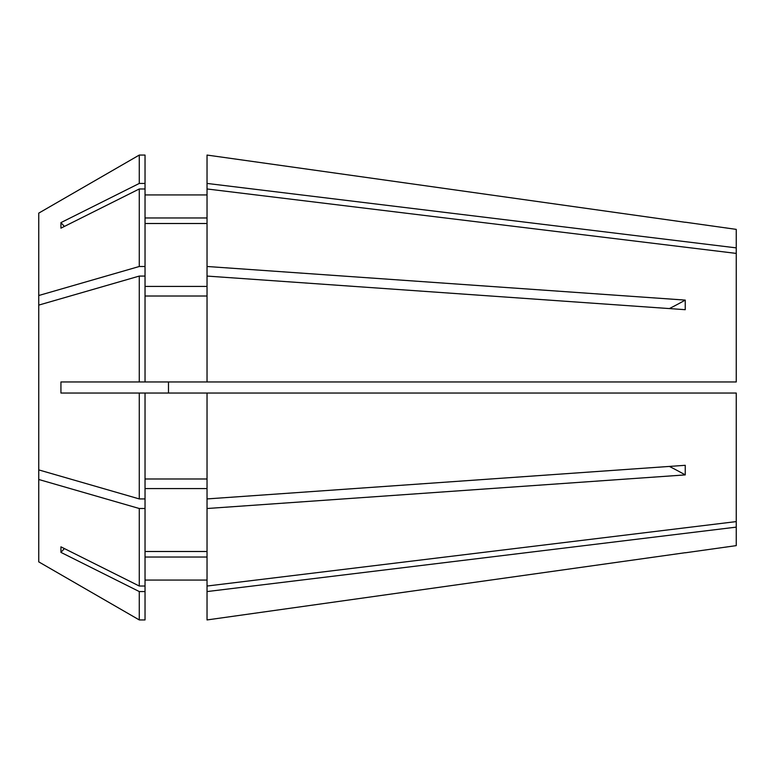 <?xml version="1.0" encoding="UTF-8"?>
<svg xmlns="http://www.w3.org/2000/svg" width="775" height="775" viewBox="0 0 775 775"><rect width="100%" height="100%" fill="white"/><g stroke="black" fill="none" stroke-linecap="round" stroke-linejoin="round"><path stroke-width="1.16" d="M207.032 381.968L736.25 381.968L736.25 253.406L207.032 188.964L207.032 266.484L685.245 300.099L685.245 309.69L207.032 276.074L207.032 381.968L139.277 381.968L139.277 276.074L38.75 305.108L38.75 469.892L139.277 498.926L145.032 498.926L145.032 586.026L139.277 586.026L60.934 546.84L60.934 552.381A442.854 383.528 180 0 1 64.403 548.574M207.032 393.032L207.032 586.036L736.25 521.594L736.25 393.032L60.934 393.032L60.934 381.968L139.277 381.968M168.485 393.032L168.485 381.968M685.323 222.212L736.25 229.371L736.25 247.874L207.032 183.433L207.032 188.964M207.032 155.058L685.245 222.289L207.032 155.058L207.032 183.433M207.032 498.926L685.245 465.31L685.245 474.901A442.854 221.427 0 0 0 669.377 466.424M207.032 508.516L685.245 474.901M736.25 521.594L736.25 545.629L685.323 552.788M736.25 527.126L207.032 591.567L207.032 619.942L685.245 552.711L207.032 619.942M736.25 253.406L736.25 247.874M207.032 551.5L145.032 551.5M145.032 488.579L207.032 488.579M145.032 296.011L207.032 296.011M207.032 217.969L145.032 217.969M145.032 194.932L207.032 194.932M139.277 276.074L145.032 276.074L145.032 381.968M38.75 213.125L139.277 155.068L38.75 213.125L38.75 295.517L139.277 266.493L145.032 266.493L145.032 183.443L139.277 183.443L60.934 222.619A442.854 383.528 180 0 0 64.403 226.426M139.277 183.443L139.277 155.068L145.032 155.068L145.032 183.443M38.75 469.892L38.75 479.483L139.277 508.507L145.032 508.507M139.277 508.507L139.277 586.026M38.75 479.483L38.75 561.875L139.277 619.932L145.032 619.932L145.032 591.558L139.277 591.558L139.277 619.932L38.75 561.875M139.277 591.558L60.934 552.381M139.277 393.032L139.277 498.926M145.032 188.974L139.277 188.974L139.277 266.493M139.277 188.974L60.934 228.16L60.934 222.619M207.032 591.567L207.032 586.036M207.032 276.074L207.032 266.484M207.032 557.031L145.032 557.031M145.032 580.068L207.032 580.068M145.032 478.989L207.032 478.989M207.032 223.5L145.032 223.5M145.032 286.421L207.032 286.421M145.032 586.026L145.032 591.558M145.032 393.032L145.032 498.926M145.032 266.493L145.032 276.074M139.277 155.068L145.032 155.068M38.75 305.108L38.75 295.517M685.245 300.099A442.854 221.427 0 0 1 669.377 308.576"/></g></svg>
